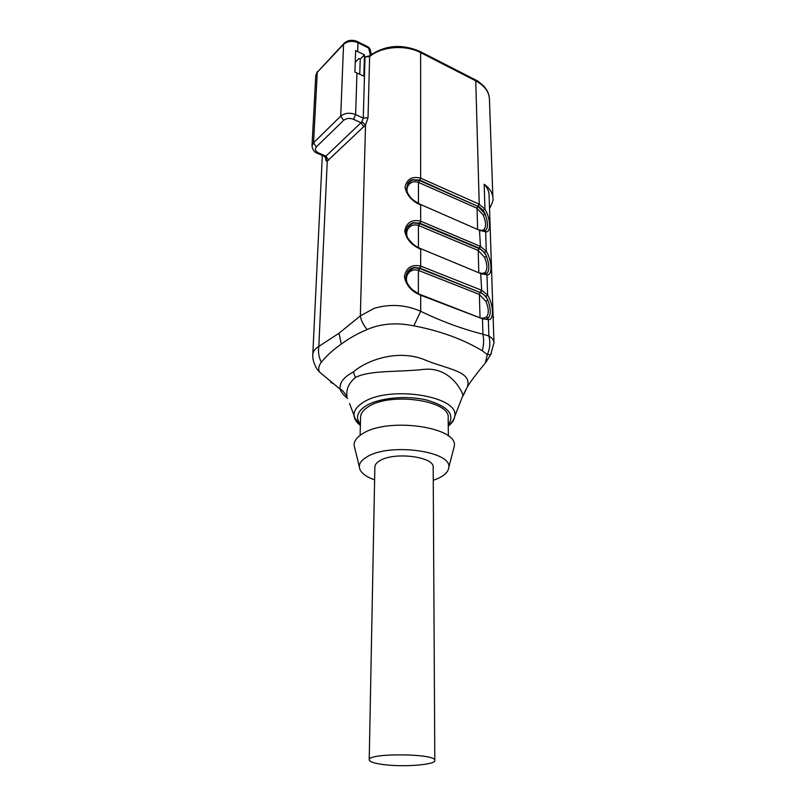 <?xml version="1.0" encoding="UTF-8"?>
<svg xmlns="http://www.w3.org/2000/svg" width="806" height="806" viewBox="0 0 806 806"><rect width="100%" height="100%" fill="white"/><g stroke="black" fill="none" stroke-linecap="round" stroke-linejoin="round"><path stroke-width="1.21" d="M409.639 269.637L414.052 267.814L419.261 268.368L480.003 292.387L419.785 268.055L420.672 266.051L481.676 290.271L487.61 295.077C493.655 304.87 494.179 320.335 488.376 319.65L482.492 318.803L420.682 295.238C411.493 291.5 406.063 285.294 404.38 276.639C406.204 267.703 411.634 264.177 420.672 266.051L420.672 249.165C411.685 245.346 406.365 239.301 404.713 231.02C406.496 222.446 411.816 219.161 420.661 221.187L420.661 204.996C411.856 201.117 406.647 195.213 405.035 187.294C406.778 179.043 411.987 176 420.651 178.156L419.634 180.594L477.636 206.276L419.805 180.111L413.115 179.698L407.947 183.153M409.317 181.723L412.622 179.98L419.301 180.453L418.455 182.398C414.848 181.138 411.806 181.723 409.307 184.151C407.07 186.549 406.446 189.501 407.443 193.007M419.785 268.055L414.395 267.562L407.786 271.4M409.448 224.773L413.276 222.97L419.281 223.494L479.117 248.601C482.24 250.122 484.698 252.691 486.492 256.298L484.577 252.58L479.52 248.248L419.795 223.161L413.569 222.738L407.856 226.375M481.444 230.556L483.691 229.811C486.35 227.131 486.199 222.224 483.247 215.091L476.769 208.139L477.948 206.417L485.182 214.104L483.308 210.416L478.089 205.933L478.955 204.069L484.95 209.076C490.763 218.96 491.257 233.226 485.655 231.735L479.983 230.496L420.168 204.301C414.969 201.087 410.345 199.686 406.506 190.468C406.98 183.516 409.186 179.929 413.115 179.708M482.623 318.299L486.32 317.211C489.071 313.947 488.91 308.627 485.847 301.263L479.096 294.291L480.336 292.518C483.519 293.999 486.028 296.558 487.862 300.215L485.907 296.477L480.477 292.064L481.384 290.15M312.819 354.539C313.071 351.315 315.075 348.615 318.833 346.429L339.034 333.221L360.342 315.892L374.165 308.315C390.195 303.711 405.7 304.708 420.692 311.307C442.182 321.604 462.926 329.231 482.925 334.198L488.879 336.042C492.184 337.976 493.887 340.223 493.977 342.762L489.071 194.649M419.795 223.161L420.661 221.187L480.436 246.364L486.26 251.21C492.184 261.053 492.688 275.904 486.985 274.796L481.212 273.748L420.127 248.409C415.795 246.848 411.614 243.261 407.554 237.649C405.418 234.143 405.438 230.486 407.614 226.698C410.153 224.018 412.249 222.678 413.911 222.678M355.255 62.264L358.932 58.485L360.232 59.13L359.758 74.192M493.131 317.121L489.625 211.454M448.378 436.016L448.156 417.931C450.836 400.471 389.681 391.686 368.07 406.929C363.284 410.002 360.786 413.367 360.584 417.014L360.574 417.317M462.926 395.454C462.261 391.172 449.909 366.508 423.664 369.4C399.222 372.261 369.732 369.904 355.375 377.53C348.776 383.052 345.986 389.429 347.003 396.653M360.363 425.437C356.443 422.364 354.328 419.049 354.036 415.503L349.562 403.504M461.979 397.852L462.946 395.504M434.807 760.421L433.185 467.48C434.918 456.841 394.557 451.481 379.999 460.619C376.704 462.513 374.992 464.588 374.861 466.865L374.861 467.057M433.255 480.305C442.947 477.001 448.116 472.759 448.751 467.591C452.458 451.169 389.258 442.514 366.942 456.891C361.864 459.863 359.325 463.118 359.305 466.654C359.678 471.943 364.775 476.346 374.609 479.862M453.476 449.335L454.272 446.232C458.725 427.039 387.505 416.853 362.529 433.759C356.867 437.245 354.046 441.063 354.066 445.184L354.983 448.922M347.013 396.663C344.001 391.958 341.704 389.479 340.132 389.207C339.306 382.759 343.719 377.017 353.391 371.979C366.79 360.06 397.378 349.351 423.412 359.275C446.252 369.219 472.779 370.901 467.339 386.94C470.452 381.712 476.467 373.712 485.363 362.952L487.318 354.62L482.22 350.701C462.785 339.135 439.995 330.843 413.841 325.836C396.481 322.329 380.916 323.559 367.123 329.533C357.31 333.654 348.686 338.52 341.26 344.152C333.331 349.603 326.682 355.648 321.312 362.287C318.844 365.37 318.169 368.533 319.277 371.798M462.946 395.373L467.309 386.981L463.017 395.958M486.884 360.846L485.363 362.952M347.688 398.476C343.719 395.464 341.21 392.381 340.142 389.238L319.418 371.949M330.44 381.208L330.863 382.548L333.221 383.525M312.809 355.426L312.819 354.61M324.526 156.384L327.246 161.089C326.057 161.25 325.513 160.223 325.634 158.026L325.674 157.12M478.341 206.054L479.238 204.2L475.752 80.852L420.621 52.622C405.388 44.471 381.52 46.375 369.622 56.591L368.03 117.767L365.531 124.95L361.823 121.746L363.274 118.109L365.017 56.944L369.843 55.725M364.463 54.798L355.637 50.627L354.922 72.056L363.849 76.167L364.463 54.798L360.232 59.13M489.061 194.649C488.92 191.062 487.287 187.596 484.184 184.252C489.806 188.312 492.708 192.966 492.899 198.205C493.584 199.606 492.456 203.031 489.524 208.482M482.069 273.546L484.98 272.63C487.68 269.657 487.529 264.559 484.517 257.305L478.2 250.475L418.425 225.468C414.737 224.27 411.624 224.955 409.085 227.514C406.687 230.173 406.103 233.408 407.322 237.206M479.096 294.291L418.385 270.373C414.627 269.234 411.443 270.02 408.844 272.73C406.284 275.712 405.75 279.269 407.252 283.42M493.594 317.292L493.181 318.622M367.123 329.533C363.315 324.949 361.048 320.405 360.342 315.892L365.531 124.95L327.246 161.089L318.833 346.429C317.967 351.859 318.793 357.149 321.312 362.287M414.778 267.521C409.952 267.753 406.909 271.249 405.64 277.989C405.358 281.415 410.435 288.568 413.015 290.1L420.682 295.238L420.692 311.307L413.841 325.836M482.22 350.701C483.812 345.129 484.043 339.628 482.925 334.198L482.492 318.803L481.907 317.957M486.572 318.803L488.376 319.65L488.879 336.042C490.511 342.479 489.988 348.666 487.318 354.62L490.723 354.58L485.393 362.881M490.753 354.569L491.408 353.421M484.98 272.63L486.814 273.466M487.167 318.652L487.942 318.299M487.026 273.315C489.595 270.312 489.423 264.64 486.492 256.298L484.517 257.305M485.222 274.01L486.985 274.796L487.61 295.077L485.907 296.477M483.922 231.01L485.655 231.735L486.26 251.21L484.577 252.58M409.085 227.514L408.39 225.801L407.594 226.738M408.844 272.73L408.128 271.058M486.32 317.211L488.406 317.947C491.025 314.592 490.844 308.678 487.862 300.215L485.847 301.263M409.307 184.151L408.823 182.176M483.691 229.811L485.696 230.456C488.224 227.786 488.053 222.335 485.182 214.104L483.247 215.091M484.184 184.252L484.95 209.076L483.308 210.416M383.354 764.551C374.185 763.342 369.47 761.771 369.219 759.826C367.738 752.754 437.054 753.479 434.807 760.511C435.462 764.854 403.373 767.272 383.354 764.551M420.984 266.171L418.697 270.484M477.908 250.354L480.144 246.243M420.974 221.318L418.727 225.589M480.749 292.175L481.676 290.271L480.668 272.962M479.52 248.248L480.436 246.364L479.489 229.781M448.247 424.822C455.279 414.516 447.985 406.234 426.364 399.967C405.801 395.081 378.195 397.963 365.501 406.123C357.038 411.866 355.345 417.881 360.393 424.198M360.373 425.296L355.053 418.334L354.036 415.503C353.784 410.949 356.605 406.738 362.519 402.879C387.948 384.684 460.357 395.998 454.695 416.561C454.241 419.976 452.095 423.15 448.257 426.062M489.353 203.193L489.212 199.193M419.805 180.111L420.651 178.156L420.621 52.622L419.735 51.302C401.872 43.816 385.48 45.106 370.559 55.161L369.622 56.591L365.017 56.944M420.954 178.287L478.955 204.069M492.889 197.873L489.444 99.188C489.061 91.703 484.497 85.587 475.752 80.852L474.774 79.512L420.4 51.644M316.375 146.863C314.511 149.181 315.257 151.216 318.602 152.969L325.916 156.142L361.028 122.744L353.552 119.308C349.663 117.867 346.358 118.22 343.618 120.356L316.375 146.863L313.554 142.803L317.262 72.268L315.761 75.512L312.013 145.906L313.554 142.803L340.706 116.155C344.817 112.931 349.794 112.397 355.627 114.573L363.274 118.109L368.03 117.767M370.347 55.241L368.695 48.108L357.945 42.728C352.323 40.461 347.527 41.015 343.558 44.401L317.262 72.268L343.709 43.715M357.663 51.423L357.945 42.728L357.179 41.438C352.363 39.534 348.091 40.058 344.364 43.02L343.558 44.401L340.706 116.155L343.618 120.356M353.552 119.308L355.627 114.573L356.977 72.842M419.301 180.453L418.455 182.398L418.435 203.414M477.948 206.417L477.051 208.27L477.615 229.025M476.769 208.139L418.757 182.529M419.281 223.494L418.425 225.468L418.405 247.563M479.117 248.601L478.2 250.475L478.794 272.267M419.261 268.368L418.385 270.373L418.364 293.626M480.336 292.518L479.389 294.412L480.013 317.312M371.334 54.566L370.135 49.408L367.909 46.819L357.763 41.731M341.26 344.152L339.034 333.221M355.375 377.53L353.391 371.979M480.92 273.627L420.853 248.722M420.984 249.286L420.49 248.52M420.47 294.522L421.004 295.359M420.853 294.744L482.19 318.692M420.51 204.412L420.964 205.127M420.843 204.603L479.701 230.375M363.919 126.935L361.028 122.744L361.823 121.746M318.602 152.969L317.131 153.17M325.191 156.616L325.916 156.142L328.697 160.162M325.936 157.472L325.634 158.026M360.584 417.014L360.111 435.381M448.257 425.941C452.378 421.82 454.524 418.687 454.695 416.561L462.916 395.444M448.751 467.591L454.272 446.232M359.305 466.654L354.066 445.184M312.788 354.539L322.34 155.437M312.829 354.62C312.063 362.146 318.189 371.042 317.393 369.47L319.297 371.848M490.723 354.58L493.977 342.762M484.325 274.06L481.051 273.184M412.964 223.061L408.4 225.781M413.76 267.874L407.554 271.713M482.31 318.189L485.01 318.894M412.34 180.081L407.655 183.566M483.59 231.02L479.832 229.982M370.055 49.085L368.483 47.091M317.433 71.553L315.761 75.512M312.013 145.906C312.547 149.946 314.471 152.465 317.806 153.472L325.11 156.636L326.168 158.188L325.987 157.17M475.49 79.885C476.739 80.147 479.53 82.262 483.852 86.202C487.388 90.151 489.252 94.473 489.444 99.188M369.219 759.826L374.861 466.865"/></g></svg>
